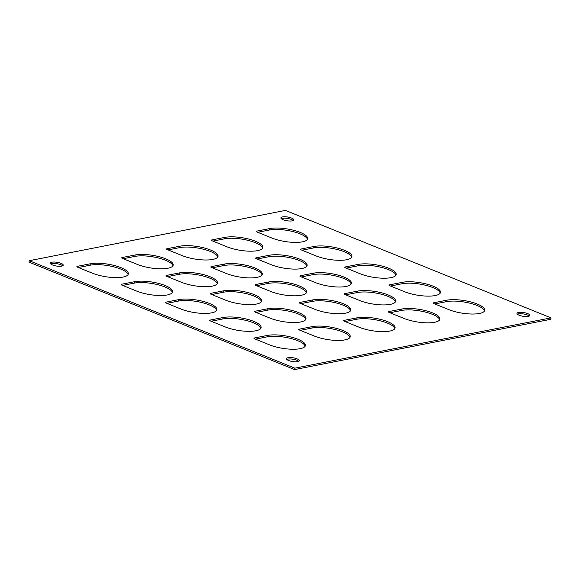 <?xml version="1.0" encoding="UTF-8"?>
<svg xmlns="http://www.w3.org/2000/svg" width="580" height="580" viewBox="0 0 580 580"><rect width="100%" height="100%" fill="white"/><g stroke="black" fill="none" stroke-linecap="round" stroke-linejoin="round"><path stroke-width="0.87" d="M433.753 302.76A1.979 0.573 9.1 0 0 433.282 303.043A1.979 0.573 9.1 0 0 433.949 303.608L448.855 309.64A21.939 6.38 -170.9 0 0 471.613 314.026A21.939 6.38 -170.9 0 0 484.735 310.314A21.939 6.38 -170.9 0 0 471.134 302.035A21.939 6.38 -170.9 0 0 446.694 300.223L433.753 302.76L433.644 303.463M484.481 311.003A21.939 6.38 9.1 0 0 469.757 303.159A21.939 6.38 9.1 0 0 446.47 301.644L434.761 303.942M388.919 311.562A1.979 0.573 9.1 0 0 388.44 311.851A1.979 0.573 9.1 0 0 389.115 312.41L404.013 318.442A21.939 6.38 -170.9 0 0 426.771 322.835A21.939 6.38 -170.9 0 0 439.901 319.123A21.939 6.38 -170.9 0 0 426.293 310.837A21.939 6.38 -170.9 0 0 401.86 309.024L388.919 311.562L388.81 312.265M439.647 319.812A21.939 6.38 9.1 0 0 424.923 311.967A21.939 6.38 9.1 0 0 401.628 310.445L389.927 312.743M344.085 320.37A1.979 0.573 9.1 0 0 343.606 320.653A1.979 0.573 9.1 0 0 344.281 321.219L359.18 327.243A21.939 6.38 -170.9 0 0 381.937 331.637A21.939 6.38 -170.9 0 0 395.067 327.925A21.939 6.38 -170.9 0 0 381.459 319.645A21.939 6.38 -170.9 0 0 357.026 317.825L344.085 320.37L343.976 321.074M394.813 328.613A21.939 6.38 9.1 0 0 380.081 320.769A21.939 6.38 9.1 0 0 356.794 319.246L345.093 321.545M299.251 329.172A1.979 0.573 9.1 0 0 298.772 329.454A1.979 0.573 9.1 0 0 299.447 330.02L314.345 336.052A21.939 6.38 -170.9 0 0 337.103 340.438A21.939 6.38 -170.9 0 0 350.233 336.726A21.939 6.38 -170.9 0 0 336.625 328.447A21.939 6.38 -170.9 0 0 312.185 326.627L299.251 329.172L299.135 329.875M349.979 337.415A21.939 6.38 9.1 0 0 335.247 329.57A21.939 6.38 9.1 0 0 311.96 328.048L300.259 330.346M254.417 337.973A1.979 0.573 9.1 0 0 253.938 338.256A1.979 0.573 9.1 0 0 254.613 338.821L269.512 344.853A21.939 6.38 -170.9 0 0 292.269 349.24A21.939 6.38 -170.9 0 0 305.392 345.528A21.939 6.38 -170.9 0 0 291.791 337.248A21.939 6.38 -170.9 0 0 267.351 335.436L254.417 337.973L254.301 338.676M305.145 346.216A21.939 6.38 9.1 0 0 290.413 338.372A21.939 6.38 9.1 0 0 267.126 336.849L255.425 339.148M389.492 284.852A1.979 0.573 9.1 0 0 389.021 285.135A1.979 0.573 9.1 0 0 389.688 285.701L404.586 291.733A21.939 6.38 -170.9 0 0 427.344 296.119A21.939 6.38 -170.9 0 0 440.474 292.407A21.939 6.38 -170.9 0 0 426.865 284.127A21.939 6.38 -170.9 0 0 402.433 282.308L389.492 284.852L389.383 285.556M440.22 293.096A21.939 6.38 9.1 0 0 425.495 285.251A21.939 6.38 9.1 0 0 402.201 283.729L390.5 286.027M344.658 293.654A1.979 0.573 9.1 0 0 344.179 293.937A1.979 0.573 9.1 0 0 344.853 294.502L359.752 300.534A21.939 6.38 -170.9 0 0 382.51 304.921A21.939 6.38 -170.9 0 0 395.64 301.208A21.939 6.38 -170.9 0 0 382.032 292.929A21.939 6.38 -170.9 0 0 357.599 291.117L344.658 293.654L344.549 294.357M395.386 301.897A21.939 6.38 9.1 0 0 380.654 294.053A21.939 6.38 9.1 0 0 357.367 292.53L345.665 294.829M299.824 302.455A1.979 0.573 9.1 0 0 299.345 302.745A1.979 0.573 9.1 0 0 300.019 303.304L314.918 309.336A21.939 6.38 -170.9 0 0 337.676 313.722A21.939 6.38 -170.9 0 0 350.806 310.017A21.939 6.38 -170.9 0 0 337.197 301.731A21.939 6.38 -170.9 0 0 312.765 299.918L299.824 302.455L299.708 303.159M350.552 310.699A21.939 6.38 9.1 0 0 335.82 302.861A21.939 6.38 9.1 0 0 312.533 301.339L300.832 303.637M254.99 311.257A1.979 0.573 9.1 0 0 254.511 311.547A1.979 0.573 9.1 0 0 255.186 312.113L270.084 318.137A21.939 6.38 -170.9 0 0 292.842 322.531A21.939 6.38 -170.9 0 0 305.972 318.819A21.939 6.38 -170.9 0 0 292.363 310.539A21.939 6.38 -170.9 0 0 267.924 308.719L254.99 311.257L254.874 311.967M305.718 319.507A21.939 6.38 9.1 0 0 290.986 311.663A21.939 6.38 9.1 0 0 267.699 310.14L255.998 312.439M210.156 320.066A1.979 0.573 9.1 0 0 209.677 320.349A1.979 0.573 9.1 0 0 210.344 320.914L225.25 326.939A21.939 6.38 -170.9 0 0 248.008 331.332A21.939 6.38 -170.9 0 0 261.13 327.62A21.939 6.38 -170.9 0 0 247.53 319.341A21.939 6.38 -170.9 0 0 223.09 317.521L210.156 320.066L210.04 320.769M260.884 328.309A21.939 6.38 9.1 0 0 246.152 320.464A21.939 6.38 9.1 0 0 222.865 318.942L211.156 321.24M345.231 266.945A1.979 0.573 9.1 0 0 344.752 267.228A1.979 0.573 9.1 0 0 345.426 267.793L360.325 273.818A21.939 6.38 -170.9 0 0 383.083 278.212A21.939 6.38 -170.9 0 0 396.212 274.5A21.939 6.38 -170.9 0 0 382.604 266.22A21.939 6.38 -170.9 0 0 358.172 264.4L345.231 266.945L345.122 267.648M395.959 275.188A21.939 6.38 9.1 0 0 381.234 267.344A21.939 6.38 9.1 0 0 357.94 265.821L346.238 268.119M300.396 275.746A1.979 0.573 9.1 0 0 299.918 276.029A1.979 0.573 9.1 0 0 300.592 276.595L315.491 282.619A21.939 6.38 -170.9 0 0 338.249 287.013A21.939 6.38 -170.9 0 0 351.379 283.301A21.939 6.38 -170.9 0 0 337.77 275.021A21.939 6.38 -170.9 0 0 313.338 273.202L300.396 275.746L300.281 276.45M351.125 283.99A21.939 6.38 9.1 0 0 336.393 276.145A21.939 6.38 9.1 0 0 313.106 274.623L301.404 276.921M255.562 284.548A1.979 0.573 9.1 0 0 255.084 284.831A1.979 0.573 9.1 0 0 255.758 285.396L270.657 291.428A21.939 6.38 -170.9 0 0 293.415 295.814A21.939 6.38 -170.9 0 0 306.544 292.102A21.939 6.38 -170.9 0 0 292.936 283.823A21.939 6.38 -170.9 0 0 268.496 282.01L255.562 284.548L255.446 285.251M306.291 292.791A21.939 6.38 9.1 0 0 291.559 284.947A21.939 6.38 9.1 0 0 268.272 283.424L256.57 285.723M210.729 293.349A1.979 0.573 9.1 0 0 210.25 293.632A1.979 0.573 9.1 0 0 210.924 294.198L225.823 300.23A21.939 6.38 -170.9 0 0 248.581 304.616A21.939 6.38 -170.9 0 0 261.703 300.904A21.939 6.38 -170.9 0 0 248.102 292.625A21.939 6.38 -170.9 0 0 223.662 290.812L210.729 293.349L210.612 294.053M261.457 301.593A21.939 6.38 9.1 0 0 246.725 293.748A21.939 6.38 9.1 0 0 223.438 292.233L211.736 294.531M165.894 302.151A1.979 0.573 9.1 0 0 165.416 302.441A1.979 0.573 9.1 0 0 166.083 302.999L180.989 309.031A21.939 6.38 -170.9 0 0 203.747 313.418A21.939 6.38 -170.9 0 0 216.869 309.713A21.939 6.38 -170.9 0 0 203.268 301.426A21.939 6.38 -170.9 0 0 178.828 299.613L165.894 302.151L165.778 302.854M216.623 310.394A21.939 6.38 9.1 0 0 201.891 302.557A21.939 6.38 9.1 0 0 178.604 301.035L166.895 303.333M300.969 249.03A1.979 0.573 9.1 0 0 300.491 249.313A1.979 0.573 9.1 0 0 301.165 249.879L316.064 255.911A21.939 6.38 -170.9 0 0 338.821 260.297A21.939 6.38 -170.9 0 0 351.951 256.585A21.939 6.38 -170.9 0 0 338.343 248.305A21.939 6.38 -170.9 0 0 313.911 246.493L300.969 249.03L300.861 249.733M351.697 257.274A21.939 6.38 9.1 0 0 336.965 249.429A21.939 6.38 9.1 0 0 313.678 247.914L301.977 250.212M256.135 257.832A1.979 0.573 9.1 0 0 255.657 258.122A1.979 0.573 9.1 0 0 256.331 258.68L271.23 264.712A21.939 6.38 -170.9 0 0 293.988 269.098A21.939 6.38 -170.9 0 0 307.117 265.394A21.939 6.38 -170.9 0 0 293.509 257.107A21.939 6.38 -170.9 0 0 269.069 255.294L256.135 257.832L256.019 258.535M306.863 266.075A21.939 6.38 9.1 0 0 292.132 258.238A21.939 6.38 9.1 0 0 268.844 256.715L257.143 259.013M211.301 266.64A1.979 0.573 9.1 0 0 210.823 266.923A1.979 0.573 9.1 0 0 211.497 267.489L226.396 273.513A21.939 6.38 -170.9 0 0 249.154 277.907A21.939 6.38 -170.9 0 0 262.276 274.195A21.939 6.38 -170.9 0 0 248.675 265.915A21.939 6.38 -170.9 0 0 224.235 264.096L211.301 266.64L211.185 267.344M262.029 274.884A21.939 6.38 9.1 0 0 247.298 267.039A21.939 6.38 9.1 0 0 224.011 265.517L212.309 267.815M166.467 275.442A1.979 0.573 9.1 0 0 165.989 275.725A1.979 0.573 9.1 0 0 166.656 276.29L181.562 282.322A21.939 6.38 -170.9 0 0 204.319 286.708A21.939 6.38 -170.9 0 0 217.442 282.996A21.939 6.38 -170.9 0 0 203.841 274.717A21.939 6.38 -170.9 0 0 179.401 272.897L166.467 275.442L166.351 276.145M217.195 283.685A21.939 6.38 9.1 0 0 202.463 275.841A21.939 6.38 9.1 0 0 179.176 274.318L167.468 276.617M121.626 284.243A1.979 0.573 9.1 0 0 121.155 284.526A1.979 0.573 9.1 0 0 121.822 285.092L136.728 291.124A21.939 6.38 -170.9 0 0 159.486 295.51A21.939 6.38 -170.9 0 0 172.608 291.798A21.939 6.38 -170.9 0 0 159.007 283.519A21.939 6.38 -170.9 0 0 134.567 281.706L121.626 284.243L121.517 284.947M172.354 292.487A21.939 6.38 9.1 0 0 157.629 284.642A21.939 6.38 9.1 0 0 134.343 283.12L122.634 285.418M256.708 231.123A1.979 0.573 9.1 0 0 256.23 231.405A1.979 0.573 9.1 0 0 256.904 231.971L271.802 238.003A21.939 6.38 -170.9 0 0 294.56 242.389A21.939 6.38 -170.9 0 0 307.69 238.677A21.939 6.38 -170.9 0 0 294.082 230.398A21.939 6.38 -170.9 0 0 269.649 228.578L256.708 231.123L256.592 231.826M307.436 239.366A21.939 6.38 9.1 0 0 292.704 231.521A21.939 6.38 9.1 0 0 269.417 229.999L257.716 232.297M211.874 239.924A1.979 0.573 9.1 0 0 211.395 240.207A1.979 0.573 9.1 0 0 212.07 240.773L226.969 246.804A21.939 6.38 -170.9 0 0 249.726 251.191A21.939 6.38 -170.9 0 0 262.856 247.479A21.939 6.38 -170.9 0 0 249.248 239.199A21.939 6.38 -170.9 0 0 224.808 237.387L211.874 239.924L211.758 240.627M262.602 248.167A21.939 6.38 9.1 0 0 247.87 240.323A21.939 6.38 9.1 0 0 224.583 238.8L212.882 241.099M167.04 248.726A1.979 0.573 9.1 0 0 166.561 249.008A1.979 0.573 9.1 0 0 167.228 249.574L182.135 255.606A21.939 6.38 -170.9 0 0 204.892 259.992A21.939 6.38 -170.9 0 0 218.015 256.287A21.939 6.38 -170.9 0 0 204.414 248.001A21.939 6.38 -170.9 0 0 179.974 246.188L167.04 248.726L166.924 249.429M217.768 256.969A21.939 6.38 9.1 0 0 203.036 249.132A21.939 6.38 9.1 0 0 179.749 247.609L168.041 249.907M122.199 257.527A1.979 0.573 9.1 0 0 121.728 257.817A1.979 0.573 9.1 0 0 122.394 258.375L137.3 264.407A21.939 6.38 -170.9 0 0 160.058 268.801A21.939 6.38 -170.9 0 0 173.181 265.089A21.939 6.38 -170.9 0 0 159.58 256.802A21.939 6.38 -170.9 0 0 135.14 254.99L122.199 257.527L122.09 258.231M172.934 265.778A21.939 6.38 9.1 0 0 158.202 257.933A21.939 6.38 9.1 0 0 134.915 256.411L123.206 258.709M77.365 266.336A1.979 0.573 9.1 0 0 76.894 266.619A1.979 0.573 9.1 0 0 77.561 267.184L92.466 273.209A21.939 6.38 -170.9 0 0 115.224 277.602A21.939 6.38 -170.9 0 0 128.347 273.89A21.939 6.38 -170.9 0 0 114.746 265.611A21.939 6.38 -170.9 0 0 90.306 263.791L77.365 266.336L77.256 267.039M128.093 274.579A21.939 6.38 9.1 0 0 113.368 266.735A21.939 6.38 9.1 0 0 90.081 265.212L78.372 267.51M527.662 313.584A6.525 1.899 -170.9 0 1 529.874 315.447A6.525 1.899 -170.9 0 1 523.138 316.288A6.525 1.899 -170.9 0 1 516.997 313.381A6.525 1.899 -170.9 0 1 520.898 312.279A6.525 1.899 -170.9 0 1 527.662 313.584M529.286 316.078A6.525 1.899 9.1 0 0 527.438 315.005A6.525 1.899 9.1 0 0 517.36 314.171M297.083 358.853A6.525 1.899 -170.9 0 1 299.294 360.716A6.525 1.899 -170.9 0 1 292.552 361.558A6.525 1.899 -170.9 0 1 286.411 358.657A6.525 1.899 -170.9 0 1 290.319 357.555A6.525 1.899 -170.9 0 1 297.083 358.853M298.7 361.354A6.525 1.899 9.1 0 0 296.858 360.274A6.525 1.899 9.1 0 0 286.781 359.44M291.602 218.065A6.525 1.899 -170.9 0 1 293.813 219.929A6.525 1.899 -170.9 0 1 287.071 220.77A6.525 1.899 -170.9 0 1 280.93 217.862A6.525 1.899 -170.9 0 1 284.831 216.761A6.525 1.899 -170.9 0 1 291.602 218.065M293.219 220.56A6.525 1.899 9.1 0 0 291.37 219.487A6.525 1.899 9.1 0 0 281.3 218.645M61.016 263.334A6.525 1.899 -170.9 0 1 63.234 265.198A6.525 1.899 -170.9 0 1 56.492 266.039A6.525 1.899 -170.9 0 1 50.351 263.132A6.525 1.899 -170.9 0 1 54.252 262.029A6.525 1.899 -170.9 0 1 61.016 263.334M62.64 265.829A6.525 1.899 9.1 0 0 60.791 264.755A6.525 1.899 9.1 0 0 50.714 263.922M551 317.869L550.775 319.29L294.575 369.59L29 262.131L29.225 260.71L294.799 368.169L551 317.869L285.425 210.41L29.225 260.71M294.575 369.59L294.799 368.169M446.47 301.644L446.694 300.223M401.628 310.445L401.86 309.024M356.794 319.246L357.026 317.825M311.96 328.048L312.185 326.627M267.126 336.849L267.351 335.436M402.201 283.729L402.433 282.308M357.367 292.53L357.599 291.117M312.533 301.339L312.765 299.918M267.699 310.14L267.924 308.719M222.865 318.942L223.09 317.521M357.94 265.821L358.172 264.4M313.106 274.623L313.338 273.202M268.272 283.424L268.496 282.01M223.438 292.233L223.662 290.812M178.604 301.035L178.828 299.613M313.678 247.914L313.911 246.493M268.844 256.715L269.069 255.294M224.011 265.517L224.235 264.096M179.176 274.318L179.401 272.897M134.343 283.12L134.567 281.706M269.417 229.999L269.649 228.578M224.583 238.8L224.808 237.387M179.749 247.609L179.974 246.188M134.915 256.411L135.14 254.99M90.081 265.212L90.306 263.791"/></g></svg>
